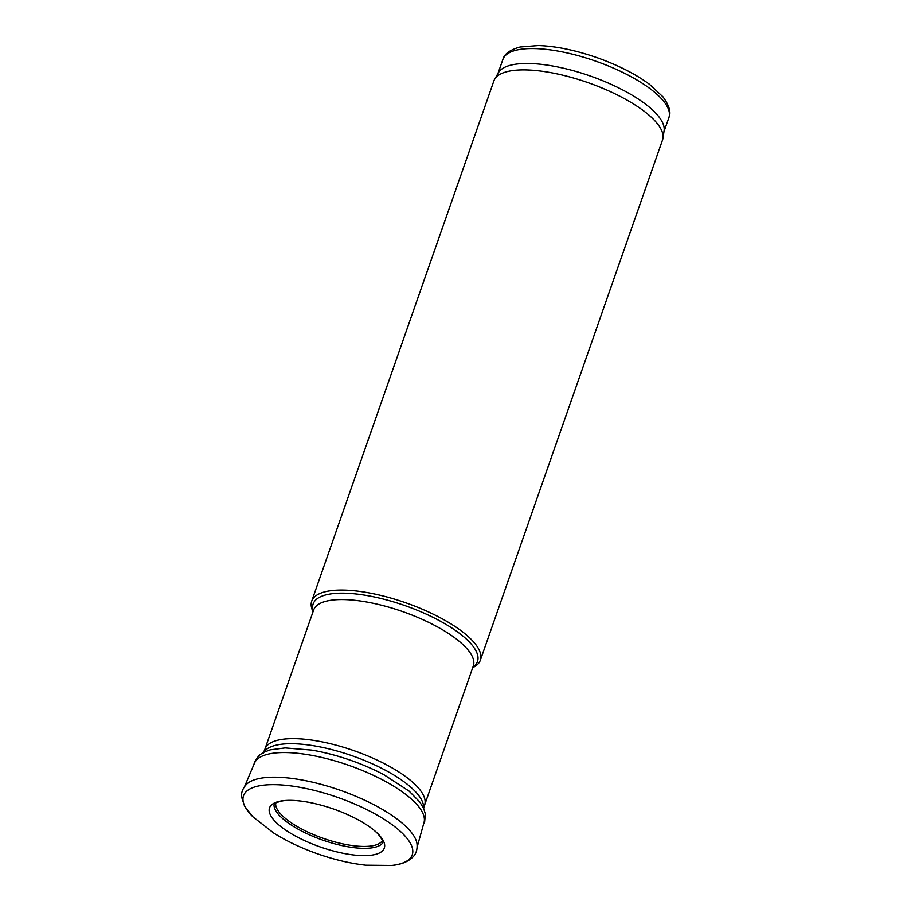 <?xml version="1.0" encoding="UTF-8"?>
<svg xmlns="http://www.w3.org/2000/svg" width="911" height="911" viewBox="0 0 911 911"><rect width="100%" height="100%" fill="white"/><g stroke="black" fill="none" stroke-linecap="round" stroke-linejoin="round"><path stroke-width="1.37" d="M472.729 667.604A89.346 29.539 -160.7 0 0 480.348 660.213L662.513 140.032A89.346 29.539 -160.7 0 0 662.957 138.256L664.096 130.774A87.946 29.072 -160.7 0 0 590.271 76.012A87.946 29.072 -160.7 0 0 498.408 72.743L494.627 79.314A89.346 29.539 -160.7 0 0 493.864 80.977L311.71 601.146A89.346 29.539 -160.7 0 0 313.042 611.68M662.957 138.256A89.346 29.539 -160.7 0 0 587.959 82.628A89.346 29.539 -160.7 0 0 494.627 79.314M480.348 660.213A89.346 29.539 -160.7 0 0 405.794 602.797A89.346 29.539 -160.7 0 0 311.71 601.146M382.552 843.153A57.917 19.142 19.3 0 1 332.583 843.222A57.917 19.142 19.3 0 1 277.593 813.341A57.917 19.142 19.3 0 1 274.006 805.153L274.109 804.561C273.926 803.445 276.83 802.204 282.809 800.849C288.969 799.949 296.918 800.313 306.654 801.931A60.821 20.11 19.3 0 1 309.444 802.432A60.821 20.11 19.3 0 1 309.729 802.489M252.939 816.848A89.392 29.551 19.3 0 1 252.882 816.791L244.569 806.144L241.654 797.205C241.028 792.604 242.747 788.22 246.79 784.029A91.567 30.268 19.3 0 1 306.255 780.818A91.567 30.268 19.3 0 1 416.987 843.632A91.567 30.268 19.3 0 1 416.987 843.666C417.534 849.428 416.133 853.926 412.774 857.137C407.98 861.795 400.988 864.562 391.787 865.439A89.392 29.551 19.3 0 1 391.707 865.45M244.603 786.455L254.476 763.156A89.836 29.699 19.3 0 1 310.571 755.151A89.836 29.699 19.3 0 1 424.002 822.542L417.181 846.888M502.883 59.466C504.318 53.92 510.046 49.775 520.067 47.019L538.458 45.55C556.496 46.21 576.458 50.401 598.379 58.145C618.831 65.546 635.867 74.269 649.486 84.324L662.969 96.839C669.357 105.642 671.327 112.565 668.89 117.599A87.946 29.072 -160.7 0 0 595.498 61.083A87.946 29.072 -160.7 0 0 502.883 59.466L497.953 73.54M472.911 667.08A87.046 28.776 -160.7 0 0 404.826 605.553A87.046 28.776 -160.7 0 0 313.225 611.167M473.31 665.952A84.598 27.968 -160.7 0 0 402.708 611.6A84.598 27.968 -160.7 0 0 313.623 610.04L264.907 749.138A84.598 27.968 -160.7 0 1 354.003 750.698A84.598 27.968 -160.7 0 1 424.594 805.062L473.31 665.952M423.547 808.182A84.905 28.07 -160.7 0 0 352.215 755.8A84.905 28.07 -160.7 0 0 263.78 752.235M275.737 803.001A56.676 18.732 -160.7 0 0 277.399 809.628A56.676 18.732 -160.7 0 0 331.706 841.058A56.676 18.732 -160.7 0 0 382.529 840.409M356.543 818.932A60.821 20.11 19.3 0 1 363.25 855.623A60.821 20.11 19.3 0 1 272.195 817.93A60.821 20.11 19.3 0 1 306.654 801.931L309.433 802.432C325.91 805.723 341.614 811.223 356.543 818.932C366.336 824.148 373.578 829.249 378.293 834.237L382.369 840.01L382.552 843.165M305.322 788.357A89.392 29.551 19.3 0 1 399.827 830.9A89.392 29.551 19.3 0 1 391.764 865.439L365.744 865.188C350.473 863.469 334.667 859.768 318.326 854.097C301.848 848.346 287.011 841.354 273.812 833.11L252.882 816.791A89.392 29.551 19.3 0 1 245.31 807.157A89.392 29.551 19.3 0 1 305.322 788.357M383.77 774.635C362.259 763.441 339.598 755.504 315.798 750.835L311.744 750.106A86.875 28.719 19.3 0 1 315.798 750.835A86.875 28.719 19.3 0 1 383.77 774.635L409.164 791.169L419.846 802.079L423.729 808.592L425.312 813.83L424.674 821.585L423.604 823.943M668.89 117.599L663.96 131.674M423.353 809.367L424.594 805.062M263.199 753.272L264.907 749.138M311.744 750.106L285.12 747.92L270.191 749.855L263.211 752.532L258.895 755.526L254.545 761.995L253.907 764.511"/></g></svg>

